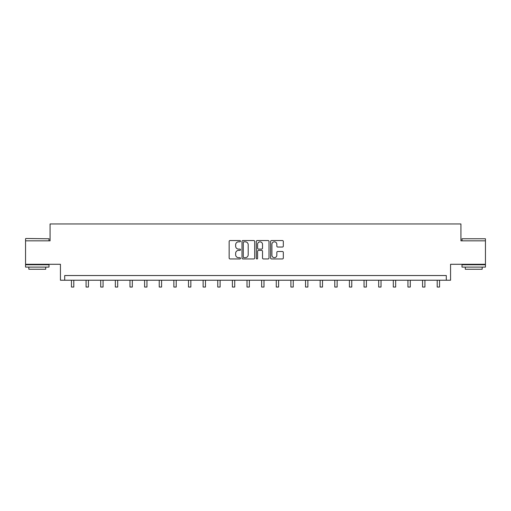 <?xml version="1.0" encoding="UTF-8"?>
<svg xmlns="http://www.w3.org/2000/svg" width="511" height="511" viewBox="0 0 511 511"><rect width="100%" height="100%" fill="white"/><g stroke="black" fill="none" stroke-linecap="round" stroke-linejoin="round"><path stroke-width="0.77" d="M240.496 241.186A0.645 0.645 0 0 0 239.851 240.54L230.071 240.54A0.92 0.92 0 0 0 229.152 241.46L229.152 258.029A0.92 0.92 0 0 0 230.071 258.949L239.851 258.949A0.645 0.645 0 0 0 240.496 258.31A0.645 0.645 0 0 0 239.851 257.665L238.586 257.665A2.945 2.945 0 0 1 235.641 254.714L235.641 253.335A2.945 2.945 0 0 1 238.586 250.39L239.851 250.39A0.645 0.645 0 0 0 240.496 249.745A0.645 0.645 0 0 0 239.851 249.1L238.586 249.1A2.945 2.945 0 0 1 235.641 246.155L235.641 244.775A2.945 2.945 0 0 1 238.586 241.831L239.851 241.831A0.645 0.645 0 0 0 240.496 241.186M485.45 240.834L460.928 240.834L460.928 223.959L50.072 223.959L50.072 240.834L25.55 240.834L25.55 264.283L60.439 264.283L60.439 280.226L450.561 280.226L450.561 264.283L485.45 264.283L485.45 238.771L462.008 238.771L485.45 238.771M282.404 247.03A0.92 0.92 0 0 0 283.324 246.11L283.324 241.46A0.92 0.92 0 0 0 282.404 240.54L271.539 240.54A0.92 0.92 0 0 0 270.619 241.46L270.619 258.029A0.92 0.92 0 0 0 271.539 258.949L282.404 258.949A0.92 0.92 0 0 0 283.324 258.029L283.324 252.415A0.92 0.92 0 0 0 282.404 251.495L277.754 251.495A0.92 0.92 0 0 0 276.834 252.415L276.834 255.2A2.466 2.466 0 0 1 274.369 257.665A2.466 2.466 0 0 1 271.909 255.2L271.909 244.29A2.466 2.466 0 0 1 274.369 241.831A2.466 2.466 0 0 1 276.834 244.29L276.834 246.11A0.92 0.92 0 0 0 277.754 247.03L282.404 247.03M446.295 280.226L446.295 275.538L64.705 275.538L64.705 280.226M254.695 241.46A0.92 0.92 0 0 0 253.775 240.54L242.91 240.54A0.92 0.92 0 0 0 241.99 241.46L241.99 258.029A0.92 0.92 0 0 0 242.91 258.949L253.775 258.949A0.92 0.92 0 0 0 254.695 258.029L254.695 241.46M257.225 240.54L268.09 240.54A0.92 0.92 0 0 1 269.01 241.46L269.01 258.029A0.92 0.92 0 0 1 268.09 258.949L263.44 258.949A0.92 0.92 0 0 1 262.52 258.029L262.52 251.31A0.92 0.92 0 0 0 261.6 250.39L258.515 250.39A0.92 0.92 0 0 0 257.595 251.31L257.595 258.31A0.645 0.645 0 0 1 256.95 258.949A0.645 0.645 0 0 1 256.305 258.31L256.305 241.46A0.92 0.92 0 0 1 257.225 240.54M243.926 241.831A0.645 0.645 0 0 0 243.281 242.476L243.281 257.02A0.645 0.645 0 0 0 243.926 257.665L245.261 257.665A2.945 2.945 0 0 0 248.205 254.714L248.205 244.775A2.945 2.945 0 0 0 245.261 241.831L243.926 241.831M262.52 244.341A2.466 2.466 0 0 0 260.054 241.875A2.466 2.466 0 0 0 257.595 244.341L257.595 248.18A0.92 0.92 0 0 0 258.515 249.1L261.6 249.1A0.92 0.92 0 0 0 262.52 248.18L262.52 244.341M71.457 280.226L71.457 287.041L73.801 287.041L73.801 280.226M25.831 238.49L48.992 238.771L25.831 238.49M37.271 267.093L25.55 267.093L25.55 264.749L48.992 264.749L48.992 267.093L37.271 267.093M45.715 267.093L45.715 269.252L28.833 269.252L28.833 267.093M473.729 267.093L462.008 267.093L462.008 264.749L485.45 264.749L485.45 267.093L473.729 267.093M482.167 267.093L482.167 269.252L465.285 269.252L465.285 267.093M86.084 280.226L86.084 287.041L88.429 287.041L88.429 280.226M100.718 280.226L100.718 287.041L103.062 287.041L103.062 280.226M115.345 280.226L115.345 287.041L117.69 287.041L117.69 280.226M129.973 280.226L129.973 287.041L132.317 287.041L132.317 280.226M144.607 280.226L144.607 287.041L146.951 287.041L146.951 280.226M159.234 280.226L159.234 287.041L161.578 287.041L161.578 280.226M173.861 280.226L173.861 287.041L176.206 287.041L176.206 280.226M188.495 280.226L188.495 287.041L190.839 287.041L190.839 280.226M203.123 280.226L203.123 287.041L205.467 287.041L205.467 280.226M217.756 280.226L217.756 287.041L220.1 287.041L220.1 280.226M232.384 280.226L232.384 287.041L234.728 287.041L234.728 280.226M247.011 280.226L247.011 287.041L249.355 287.041L249.355 280.226M261.645 280.226L261.645 287.041L263.989 287.041L263.989 280.226M276.272 280.226L276.272 287.041L278.616 287.041L278.616 280.226M290.9 280.226L290.9 287.041L293.244 287.041L293.244 280.226M305.533 280.226L305.533 287.041L307.877 287.041L307.877 280.226M320.161 280.226L320.161 287.041L322.505 287.041L322.505 280.226M334.794 280.226L334.794 287.041L337.139 287.041L337.139 280.226M349.422 280.226L349.422 287.041L351.766 287.041L351.766 280.226M364.049 280.226L364.049 287.041L366.393 287.041L366.393 280.226M378.683 280.226L378.683 287.041L381.027 287.041L381.027 280.226M393.31 280.226L393.31 287.041L395.655 287.041L395.655 280.226M407.938 280.226L407.938 287.041L410.282 287.041L410.282 280.226M422.571 280.226L422.571 287.041L424.916 287.041L424.916 280.226M437.199 280.226L437.199 287.041L439.543 287.041L439.543 280.226M25.55 240.834L25.55 238.771M30.896 264.749L30.896 264.283M43.652 264.749L43.652 264.283M48.992 240.834L48.992 238.771M462.008 240.834L462.008 238.771M467.348 264.749L467.348 264.283M480.104 264.749L480.104 264.283"/></g></svg>
